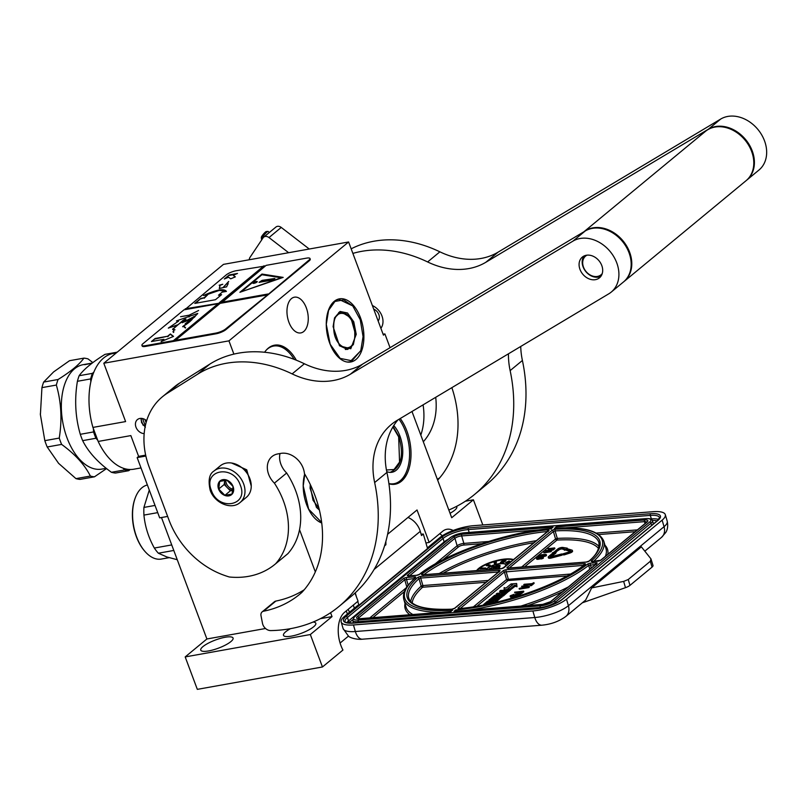 <?xml version="1.0" encoding="UTF-8"?>
<svg xmlns="http://www.w3.org/2000/svg" width="807" height="807" viewBox="0 0 807 807"><rect width="100%" height="100%" fill="white"/><g stroke="black" fill="none" stroke-linecap="round" stroke-linejoin="round"><path stroke-width="1.21" d="M355.009 593.054L358.046 601.175L344.559 612.321A25.562 14.546 79.9 0 0 340.958 645.62A25.562 14.546 79.9 0 0 342.945 650.049L322.457 666.975L310.332 634.534L332.03 616.598L330.577 612.715M141.013 467.919L133.851 469.2A58.78 33.46 -100.1 0 1 98.172 441.449L130.855 435.598L138.622 456.389L137.15 457.609L159.675 517.852L167.634 516.43M482.818 524.964L473.406 499.795L451.708 517.721L411.984 411.489M161.481 517.529L206.895 638.983L185.186 656.918L197.322 689.36L322.457 666.975M390.053 347.686L384.909 333.916L383.436 335.137L348.604 241.979L223.468 264.373L103.8 363.241L125.61 421.577L92.926 427.417L98.172 441.449M306.317 307.86A18.147 10.33 -100.1 0 1 300.809 332.918A18.147 10.33 -100.1 0 1 288.906 322.245A18.147 10.33 -100.1 0 1 294.414 297.188A18.147 10.33 -100.1 0 1 306.317 307.86M321.731 522.986A32.078 18.258 -100.1 0 1 306.66 504.728A32.078 18.258 -100.1 0 1 304.693 473.991M400.262 418.5A38.534 21.93 -100.1 0 1 406.889 431.009A38.534 21.93 -100.1 0 1 395.188 484.21A38.534 21.93 -100.1 0 1 388.934 483.797M329.7 343.136A32.078 18.258 -100.1 0 1 339.434 298.852A32.078 18.258 -100.1 0 1 360.467 317.716A32.078 18.258 -100.1 0 1 350.732 362A32.078 18.258 -100.1 0 1 329.7 343.136M264.615 352.245A38.534 21.93 -100.1 0 1 274.541 345.174A38.534 21.93 -100.1 0 1 296.3 360.184M387.582 534.305L417.027 509.974L429.163 542.415L442.65 531.278A25.562 14.546 79.9 0 1 446.806 529.291A25.562 14.546 79.9 0 1 453.13 530.471M348.604 241.979L228.936 340.857L233.889 354.112M299.528 529.664L315.325 571.911M450.044 513.292A17.25 4.338 -20.5 0 0 456.812 506.756A17.25 4.338 -20.5 0 0 456.57 506.372M465.367 501.228L473.406 499.795M425.945 542.99L429.163 542.415M383.103 334.239L384.909 333.916M346.243 610.929L347.383 613.986M340.09 643.038L348.483 636.098M185.186 656.918L310.332 634.534M290.5 628.663A17.25 4.338 -20.5 0 0 283.489 635.341A17.25 4.338 -20.5 0 0 291.377 636.138A17.25 4.338 -20.5 0 0 308.335 630.176A17.25 4.338 -20.5 0 0 315.809 623.256A17.25 4.338 -20.5 0 0 313.076 622.046M208.63 650.936A17.25 4.338 -20.5 0 0 225.597 644.975A17.25 4.338 -20.5 0 0 233.072 638.055A17.25 4.338 -20.5 0 0 225.183 637.258A17.25 4.338 -20.5 0 0 208.226 643.219A17.25 4.338 -20.5 0 0 200.751 650.139A17.25 4.338 -20.5 0 0 208.63 650.936M206.895 638.983L265.543 628.492M320.359 618.687L332.03 616.598M137.15 457.609L145.865 456.046M138.622 456.389L145.663 455.138M144.171 433.621A8.302 6.506 50.4 0 1 135.99 427.196A8.302 6.506 50.4 0 1 137.422 419.59A8.302 6.506 50.4 0 1 146.652 420.74M103.8 363.241L228.936 340.857M92.926 427.417A58.78 33.46 -100.1 0 1 113.151 353.466L116.309 352.901M442.276 535.798A25.562 14.546 79.9 0 0 439.704 533.699M141.185 418.369L141.568 422.586L145.381 427.216M550.606 556.83L550.162 556.416L555.599 552.513L555.155 551.746L552.674 552.593L553.461 552.533L548.619 556.537A3.097 0.928 -16.3 0 0 548.235 557.203A3.097 0.928 -16.3 0 0 549.718 557.556A3.097 0.928 -16.3 0 0 551.221 557.294L561.662 554.52L561.652 553.955L550.606 556.83M548.235 557.203L548.447 557.899A3.097 0.928 -16.3 0 0 549.93 558.262A3.097 0.928 -16.3 0 0 551.433 557.99L561.864 555.226L561.652 553.955M427.377 547.892L439.986 537.482A25.562 7.667 -16.3 0 1 473.608 525.68L653.034 511.688A25.562 7.667 -16.3 0 1 665.311 514.654L667.218 521.211A25.562 7.667 163.7 0 1 664.05 526.699L662.133 520.152L566.494 599.167A25.562 7.667 -16.3 0 1 532.872 610.96L353.446 624.961A25.562 7.667 -16.3 0 1 341.169 621.985L343.086 628.542A25.562 7.667 163.7 0 0 355.352 631.518L353.446 624.961M421.103 534.204L423.332 534.032L427.559 548.538L358.903 605.27L357.834 605.351L344.347 616.498A25.562 7.667 -16.3 0 0 341.169 621.985M662.133 520.152A25.562 7.667 -16.3 0 0 665.311 514.654M358.903 605.27L357.773 601.397M356.502 597.059L355.272 592.822M423.332 534.032L421.496 535.545L420.265 531.339A17.895 14.001 -129.6 0 0 407.999 517.438M353.375 605.038L354.313 608.266M349.542 612.2L348.14 609.356M582.321 602.809L625.486 587.667A7.667 2.3 163.7 0 0 629.964 585.368L652.046 567.119A7.667 2.3 163.7 0 0 653.004 565.475L650.946 558.858L641.373 546.843L591.652 587.92L585.68 600.035L565.868 616.407A12.781 10.007 -129.6 0 0 568.41 605.714L566.494 599.167M385.403 543.05L385.897 544.745L385.877 541.376M385.897 544.745L384.556 545.865M650.946 558.858L650.341 561.269L628.25 579.517L623.66 581.403L591.652 587.92M543.01 604.423A1.281 0.696 85.5 0 0 542.768 604.362A1.281 0.696 85.5 0 0 542.526 604.473A6.385 1.917 -16.3 0 0 550.929 601.518L596.847 563.579A2.552 0.767 -16.3 0 0 595.939 562.731L590.633 563.155A2.552 0.767 -16.3 0 0 587.325 564.285A102.872 30.858 -16.3 0 1 455.773 609.9L456.58 611.484M455.198 611.282L542.526 604.473M450.619 611.555L452.566 610.153A102.872 30.858 -16.3 0 1 415.524 577.691A2.552 0.767 163.7 0 0 414.556 576.884L406.688 577.499A2.552 0.767 163.7 0 0 403.318 578.68L357.4 616.619A6.385 1.917 163.7 0 0 359.68 618.737L450.78 611.625L450.669 612.372M555.68 528.282L554.459 528.363A102.872 30.858 -16.3 0 1 591.511 560.825A2.552 0.767 163.7 0 0 592.469 561.632L597.785 561.218A2.552 0.767 163.7 0 0 601.144 560.038L647.063 522.099A6.385 1.917 163.7 0 0 644.783 519.98L556.245 526.89L557.042 528.484M539.742 529.836L461.665 535.929A1.281 0.696 -94.5 0 1 461.937 534.244A6.385 1.917 -16.3 0 0 453.534 537.2L407.616 575.139A2.552 0.767 -16.3 0 0 408.524 575.986L416.402 575.371A2.552 0.767 -16.3 0 0 419.711 574.231A102.872 30.858 -16.3 0 1 551.252 528.615L551.131 529.372M551.09 528.545L553.037 527.142L461.937 534.244M493.349 602.93L501.712 595.788L497.869 595.959L495.084 597.755L492.926 597.926L495.952 595.616L503.064 594.769L508.723 590.088L500.592 590.421L499.654 591.208L499.987 592.378L501.752 592.237M501.883 596.343L503.407 595.939L508.985 590.986M496.255 596.787L495.548 595.758M494.721 597.886L495.891 596.928M495.559 602.415L501.873 596.857M489.022 602.758L488.719 601.588L490.626 601.437L488.911 602.859L493.652 601.205L491.786 602.94L493.309 602.819M487.489 603.868L488.659 602.9M509.974 590.199L515.159 586.225L516.994 586.76L516.641 583.511L511.043 583.945L513.03 584.53L508.117 588.585L509.903 589.11L514.816 585.055L516.651 585.589L516.641 583.511M509.005 590.522L510.044 590.442L509.701 589.271L507.724 588.696L512.627 584.641L510.841 584.117L505.949 588.152L504.133 587.627L504.153 589.705L509.701 589.271M530.239 584.994L530.451 585.7L531.359 585.63L534.113 583.35L533.911 582.644L531.833 583.673L524.207 584.268L531.399 584.036L530.239 584.994L531.147 584.924L533.911 582.644M523.763 584.631L523.975 585.337L530.441 584.823M519.123 588.464L519.325 589.171L529.029 587.546L529.412 586.366L522.028 586.074L523.481 586.497L522.028 587.698L519.123 588.464L529.412 586.366M521.594 586.427L522.674 587.163M517.489 592.681L514.836 592.883L514.624 592.187L518.447 591.884L516.954 593.246L517.337 594.083M520.374 593.972L523.814 591.854L523.602 591.158L514.624 592.187M518.79 596.01L520.545 594.557L520.344 593.851L515.612 594.224L514.816 595.425L513.07 596.05L511.184 595.707L513.978 594.345L510.276 595.778L510.276 596.323L512.274 596.434L515.179 595.667L516.157 594.446L519.072 594.224L516.964 595.959L517.872 595.889L520.344 593.851M516.47 595.142L518.114 595.021M510.095 596.06L510.478 597.029L513.534 596.948L515.935 596.06L516.339 594.709M511.688 596.161L513.746 595.415L513.978 594.345M562.176 554.096L562.378 554.802L564.164 554.903L569.106 553.299A3.632 1.089 -16.3 0 0 572.577 551.161L572.365 550.465A3.632 1.089 -16.3 0 0 571.911 550.112L567.634 548.841L566.1 549.537L570.378 550.808A1.785 0.535 163.7 0 1 570.599 550.979A1.785 0.535 163.7 0 1 568.895 552.028L562.176 554.096L568.905 552.603A3.632 1.089 -16.3 0 0 572.365 550.465M566.1 549.537L566.302 550.233L570.297 551.423M555.438 552.24L559.654 549.436L561.753 548.891L564.204 549.617M567.402 548.952L567.26 548.155L563.084 547.489A3.097 0.928 -16.3 0 0 560.502 547.691A3.097 0.928 -16.3 0 0 557.919 548.861L554.601 551.595L556.144 551.474L559.453 548.74L561.551 548.185L564.95 549.194L564.184 549.537L566.605 549.113L567.26 548.155M564.184 549.537L564.386 550.243L566.211 549.92M550.727 556.82L555.801 553.219L555.599 552.513M549.708 549.456L550.495 550.394L552.563 550.112L554.873 548.609L554.671 547.903L547.943 548.669L550.808 548.447L549.708 549.456L551.191 549.668L554.671 547.903M547.943 548.669L548.145 549.375L549.849 549.244M543.706 552.17L543.908 552.876L551.181 551.665L551.403 550.606L545.855 550.404L546.954 550.717L545.875 551.605L543.706 552.17L551.403 550.606M545.532 550.667L546.147 551.383M544.2 555.307L545.018 555.277L543.787 555.781L543.989 556.487L546.46 555.569L545.855 554.379L541.628 554.702L539.439 555.801L540.751 556.82L543.847 555.983M541.144 557.829L541.961 557.798L540.73 558.303L540.932 559.009L543.393 558.091L542.798 556.901L538.572 557.234L536.383 558.323L537.694 559.342L540.791 558.515M513.484 559.614A20.447 6.133 -16.3 0 0 505.586 558.969A20.447 6.133 -16.3 0 0 476.655 570.579M489.052 600.822L488.85 600.126L495.841 599.581L494.903 600.368L487.509 601.235L483.554 604.594L485.915 604.534M496.436 594.991L496.174 594.083L499.876 593.791L498.635 594.82L494.54 595.425L490.585 598.794L494.953 598.572L499.281 596.544L496.789 598.804L489.788 599.349L488.85 600.126M505.293 591.783L505 590.785L506.534 590.714L504.113 592.752L497.112 593.306L496.174 594.083M502.922 592.852L505 590.785M501.278 592.974L502.842 592.57M499.654 591.208L503.356 590.916L501.197 592.701M492.552 602.304L492.27 601.306M490.777 603.505L490.555 602.728M489.163 603.737L488.911 602.859M490.061 603.666L485.653 603.959L488.316 601.729M510.246 590.28L509.903 589.11M515.159 586.225L514.816 585.055M516.994 586.76L516.651 585.589M531.359 585.63L531.147 584.924M529.029 587.546L528.827 586.84M518.316 594.013L523.602 591.158M517.398 594.083L517.721 593.569M522.068 593.296L521.867 592.59M521.524 593.609L521.322 592.913M520.686 593.891L520.485 593.195M517.126 596.524L516.964 595.959M516.369 595.697L516.167 594.991M515.935 596.06L515.723 595.354M515.391 596.373L515.179 595.667M514.483 596.716L514.271 596.01M513.534 596.948L513.333 596.242M512.485 597.14L512.274 596.434M511.749 597.2L511.547 596.494M510.992 597.15L510.781 596.444M510.478 597.029L510.276 596.323M513.746 595.415L513.545 594.709M512.879 595.586L512.667 594.89M512.294 595.798L512.092 595.092M511.82 596.05L511.618 595.344M564.164 554.903L563.952 554.197M564.154 554.621L563.952 553.915M556.346 552.17L556.144 551.474M561.864 555.226L561.662 554.52M555.014 553.279L554.802 552.573M550.848 550.404L550.646 549.708M551.393 550.364L551.191 549.668M550.495 550.394L550.283 549.698M550.112 550.303L549.9 549.607M553.592 549.678L553.39 548.972M553.188 549.91L552.977 549.204M552.563 550.112L552.361 549.416M551.857 550.293L551.655 549.587M551.181 551.665L550.969 550.969M541.426 556.759L541.225 556.063L543.837 554.611L545.532 554.641L545.007 555.287M542.213 556.618L542.011 555.922M540.751 556.82L540.539 556.114L541.225 556.063M540.176 556.78L539.964 556.073L540.539 556.114M539.792 556.689L539.964 556.073M546.46 555.569L546.379 554.651M546.238 555.741L546.248 554.863M545.835 555.973L546.036 555.045M545.159 556.235L545.633 555.277M544.453 556.406L544.251 555.7L544.957 555.529M545.078 555.246L544.876 554.57M544.322 555.297L544.11 554.591M544.261 555.509L544.069 554.833M544.079 555.549L543.938 555.045M543.464 556.205L543.262 555.498M542.788 556.457L542.586 555.751M538.34 556.608L539.026 556.558L538.34 556.608M539.187 557.123L539.026 556.558M538.37 559.291L538.168 558.585L540.781 557.143L542.475 557.163L541.951 557.808M539.157 559.15L538.955 558.444M537.694 559.342L537.482 558.636L538.168 558.585M537.119 559.312L536.907 558.605L537.482 558.636M536.736 559.221L536.907 558.605M543.393 558.091L543.323 557.183M543.182 558.273L543.192 557.395M542.778 558.505L542.98 557.566M542.102 558.757L542.576 557.798M541.396 558.928L541.194 558.232L541.901 558.051M540.609 557.798L541.194 558.232M542.022 557.778L541.82 557.102M541.265 557.819L541.053 557.112M541.204 558.041L541.003 557.365M541.023 558.081L540.872 557.576M540.408 558.726L540.206 558.03M539.732 558.979L539.53 558.283M513.131 559.907A20.447 6.133 -16.3 0 0 505.727 559.433A20.447 6.133 -16.3 0 0 477.149 570.539M500.279 594.688L503.054 593.589L500.279 594.688M522.835 587.577L524.136 586.497L528.393 586.659L522.835 587.577M519.537 591.803L522.26 591.592L520.485 592.923L518.336 593.195L519.537 591.803L519.738 592.499L521.302 592.378M551.625 548.387L553.673 548.225L550.576 549.355L551.625 548.387L551.827 549.093L552.714 549.022M546.48 551.514L547.439 550.717L550.636 550.828L546.48 551.514M541.356 555.852L540.176 555.7L540.872 555.125L543.333 554.934L541.356 555.852M538.299 558.373L537.119 558.222L537.815 557.647L540.276 557.455L538.299 558.373M501.803 568.542A10.219 3.067 -16.3 0 0 505.727 564.678A10.219 3.067 -16.3 0 0 500.814 563.488A10.219 3.067 -16.3 0 0 486.096 569.843M479.832 568.925L485.875 568.491L480.922 567.987L479.832 568.925L481.315 568.088L485.733 568.017M488.729 564.86L486.228 564.91L486.339 565.687L487.61 565.858M487.539 565.868L490.293 565.788L490.182 565.011L488.709 564.799M495.004 563.377L496.103 562.388L495.73 563.175L494.298 563.357L496.123 563.145L496.305 561.823L494.156 562.207L495.417 562.792M494.076 562.61L494.469 563.306M494.298 563.357L494.721 564.043L495.952 563.831L496.396 562.096M500.37 562.519L500.854 562.943L503.215 559.997L500.37 562.519L503.215 559.997M501.914 562.328L502.297 562.832L504.224 562.035L505.989 560.623L505.626 559.806L501.934 562.015L503.82 561.733L505.868 559.846M509.096 561.107L505.616 562.661L506.231 563.054M509.913 561.379L506.181 562.883L506.473 563.427L511.154 561.541M501.783 594.557L501.52 593.659M524.147 587.365L524.136 586.497M524.338 587.203L524.964 587.224M518.881 593.206L519.738 592.499M547.62 551.332L547.439 550.717M540.751 555.872L540.579 555.266M540.972 555.882L540.872 555.125M541.083 555.831L541.305 554.974M541.517 555.67L541.83 554.853M542.032 555.549L542.284 554.772M542.889 555.387L542.697 554.742M537.694 558.404L537.523 557.798M537.916 558.404L537.815 557.647M538.027 558.353L538.249 557.496M538.461 558.202L538.763 557.375M538.975 558.081L539.227 557.304M539.833 557.909L539.641 557.264M505.757 564.799A10.219 3.067 -16.3 0 0 500.885 563.72A10.219 3.067 -16.3 0 0 486.258 569.833M502.953 568.158L502.015 568.491M490.293 565.788L490.222 565.142M490.091 565.939L490.162 565.324M489.768 566.09L489.95 565.465M489.425 566.191L489.627 565.616M488.941 566.272L489.284 565.727M505.616 562.661L509.056 560.976M506.181 562.883L509.883 561.258M508.682 563.579L507.109 564.012L508.46 563.77M507.996 564.154L507.109 564.133M507.149 564.295L506.776 565.122M499.503 568.804L499.594 566.736L498.262 567.351L493.349 566.121L491.786 566.847L496.698 568.078L495.377 568.703L499.775 568.289L499.594 566.736M491.786 566.847L496.093 568.36M495.801 565.798L498.232 566.847L500.058 566.292L499.926 565.324L495.942 565.435L497.677 566.373L500.058 565.465M490.061 568.915L491.867 567.835L489.133 568.804L491.342 569.439M491.614 569.248L491.796 568.622L489.627 568.683L491.867 567.835M493.259 569.288L493.884 569.076L493.541 568.299L492.209 569.177L491.231 569.076L491.796 568.622M489.133 568.804L489.809 569.55M489.052 565.586L487.932 565.455L489.456 564.95L489.052 565.586M487.277 564.668L488.255 564.759L487.599 565.213L486.621 564.971L487.7 564.618M495.942 562.176L494.388 562.479L495.367 561.743L495.942 562.176M503.951 560.603L505.454 560.229L503.83 561.581L502.327 561.954L504.607 560.26M493.884 569.076L493.753 568.4M492.502 569.349L493.047 569.086M488.326 565.657L488.376 565.102M488.517 565.576L488.659 565.021M488.8 565.485L489.022 564.95M487.025 565.263L486.994 564.749M494.61 562.671L494.55 562.096M494.681 562.57L494.731 561.965M494.862 562.429L494.913 561.874M495.054 562.338L495.367 561.743M504.748 560.734L504.92 560.149M502.751 562.055L502.943 561.309M503.084 561.773L503.457 560.926M499.432 565.404L498.444 566.161L496.285 565.626L498.111 565.071L499.523 565.727M496.567 565.909L496.638 565.303M496.779 565.778L497.062 565.162M497.193 565.626L497.405 565.102M497.546 565.566L498.111 565.071M240.083 502.519L246.337 497.354A20.447 16.009 -129.6 0 0 249.857 478.632A20.447 16.009 -129.6 0 0 220.291 465.831L214.037 470.995C209.285 473.88 208.004 480.296 210.183 490.242C214.46 503.003 231.286 510.377 240.083 502.519A20.447 16.009 -129.6 0 0 243.603 483.797A20.447 16.009 -129.6 0 0 214.037 470.995M240.315 485.178C233.384 464.096 202.638 469.603 211.353 490.363C218.283 511.446 249.03 505.949 240.315 485.178M233.072 486.48A8.948 7.001 -129.6 0 0 222.803 479.661A8.948 7.001 -129.6 0 0 218.596 489.072A8.948 7.001 -129.6 0 0 228.865 495.881A8.948 7.001 -129.6 0 0 233.072 486.48M233.041 486.46L226.858 480.145L219.696 481.426L218.707 489.022L224.891 495.327L232.053 494.045L233.041 486.46M218.707 489.022L224.185 484.493L230.368 490.807L233.041 490.333M233.052 490.252A7.667 6.002 -129.6 0 1 227.271 487.65A7.667 6.002 -129.6 0 1 225.143 484.321A7.667 6.002 -129.6 0 1 224.679 480.7A7.667 6.002 -129.6 0 1 224.77 480.175L224.185 484.493M224.891 495.327L230.368 490.807M233.183 489.203A7.667 6.002 -129.6 0 1 226.333 483.343A7.667 6.002 50.4 0 1 225.829 480.104M235.22 463.924L246.377 470.108L250.866 482.152M231.559 463.006L246.74 469.805L251.249 486.086M393.766 425.551A26.197 14.909 79.9 0 1 402.693 449.307A26.197 14.909 79.9 0 1 396.247 470.219A26.197 14.909 -100.1 0 1 391.98 472.256A26.197 14.909 -100.1 0 1 386.755 471.631M399.041 419.237A37.828 21.537 79.9 0 1 406.849 470.703A37.828 21.537 79.9 0 1 400.191 480.76A37.828 21.537 -100.1 0 1 388.893 483.564M406.849 470.703L406.698 471.106A38.343 21.829 79.9 0 1 399.949 481.295A38.343 21.829 -100.1 0 1 393.705 484.281A38.343 21.829 -100.1 0 1 392.827 484.402M386.442 470.007L394.068 469.492L399.566 462.078L398.658 436.869L392.878 427.004M316.374 507.29L319.33 509.832M310.292 484.523L310.07 488.245L316.495 507.432L319.38 510.024M304.794 474.163L303.24 485.965L308.667 509.197L321.66 522.442M310.856 485.723L310.705 488.659L313.035 500.269L318.957 508.329M135.173 498.09A36.93 21.022 79.9 0 0 135.062 498.393A36.93 21.022 79.9 0 0 144.443 550.848A36.93 21.022 79.9 0 0 144.655 551.09M169.107 557.667L161.35 559.049A37.697 21.466 -100.1 0 1 154.803 558.515A37.697 21.466 79.9 0 1 144.867 551.332A37.697 21.466 79.9 0 1 135.294 497.788A37.697 21.466 79.9 0 1 147.388 484.977M173.798 550.455L158.364 553.219L166.888 556.971L177.258 559.715M157.728 512.627L143.939 515.098C145.028 526.507 148.498 537.482 154.329 548.044A42.176 24.008 79.9 0 0 158.364 553.219M171.73 544.927L154.329 548.044M155.035 505.434L143.918 507.421A42.176 24.008 79.9 0 0 143.939 515.098M143.918 507.421L149.285 490.061M339.414 345.699L347.635 349.441L353.345 344.619L355.514 334.32L350.904 317.827L340.877 311.704L334.471 318.069M356.23 334.34L353.779 321.852L347.514 312.985L340.06 311.441L334.532 317.887L333.109 326.653L339.535 345.84L350.783 348.755L356.23 334.34M326.28 324.384L330.174 344.256L340.14 358.369L352.003 360.81L360.8 350.561L363.059 336.61L360.275 319.754L352.841 306.085L343.782 299.891L334.945 301.445L328.57 310.362L326.28 324.384M347.081 362.01L349.855 361.899L360.699 350.813M352.649 305.873L338.658 299.256L336.025 300.093M354.767 334.068C355.362 311.895 333.039 304.471 333.745 327.077C333.16 349.249 355.473 356.674 354.767 334.068M266.451 349.915A37.828 21.537 -100.1 0 1 267.47 348.997A37.828 21.537 79.9 0 1 290.167 353.799L289.884 353.476A38.343 21.829 79.9 0 0 273.129 345.628A38.343 21.829 79.9 0 0 272.262 345.81M294.152 359.347A37.828 21.537 79.9 0 0 290.167 353.799M146.107 422.586A43.83 24.956 -100.1 0 1 144.957 419.499M61.614 444.405L47.199 446.987A60.061 34.197 -100.1 0 1 45.959 443.86A60.061 34.197 -100.1 0 1 44.829 440.652L59.244 438.08A60.061 34.197 -100.1 0 0 60.374 441.278A60.061 34.197 79.9 0 0 61.614 444.405C75.142 454.25 84.725 464.792 90.374 476.049A60.061 34.197 79.9 0 0 94.449 476.816L106.574 468.574M59.244 438.08C62.22 419.701 61.261 402.027 56.349 385.06L41.934 387.632L40.4 414.677L44.829 440.652M95.922 438.262L82.657 440.642A60.061 34.197 79.9 0 1 81.426 437.515A60.061 34.197 -100.1 0 1 80.286 434.307L93.551 431.937A60.061 34.197 79.9 0 0 94.691 435.144A60.061 34.197 79.9 0 0 95.922 438.262L97.718 440.249M83.928 358.126L69.513 360.709L53.595 371.926L43.649 382.074L58.064 379.502C70.633 371.674 79.257 364.552 83.928 358.126A60.061 34.197 -100.1 0 1 88.013 358.893L92.845 362.605M93.804 372.178L92.381 373.359L79.116 375.729C83.757 369.324 92.381 362.202 104.981 354.364L117.186 352.175M82.657 440.642C88.266 451.9 97.849 462.451 111.416 472.287A60.061 34.197 79.9 0 0 115.502 473.053L128.767 470.683L130.199 469.503M111.416 472.287L124.681 469.916A60.061 34.197 79.9 0 0 128.767 470.683M123.088 468.161L124.681 469.916M93.551 431.937L93.37 428.618M90.818 381.852L90.656 378.917A60.061 34.197 -100.1 0 1 92.381 373.359M80.286 434.307C75.344 417.35 74.385 399.677 77.401 381.297L90.656 378.917M77.401 381.297A60.061 34.197 -100.1 0 1 79.116 375.729M142.536 418.54L145.321 425.834M141.043 419.741L143.101 425.218M90.384 363.412A53.03 30.192 79.9 0 0 89.416 363.553A53.03 30.192 79.9 0 0 87.267 364.088L88.387 364.018A53.03 30.192 79.9 0 1 91.342 363.211L92.26 363.049M89.305 363.574A53.03 30.192 79.9 0 0 89.194 363.594A53.03 30.192 79.9 0 0 86.954 364.159L86.985 364.3M86.954 364.159L84.735 364.703M84.685 364.421L85.885 364.502M88.235 363.796A53.03 30.192 79.9 0 0 87.277 363.937A53.03 30.192 79.9 0 0 85.835 364.26M106.231 468.302L101.813 469.089A53.03 30.192 79.9 0 1 67.031 437.908A53.03 30.192 -100.1 0 1 83.141 364.683L87.277 363.937M47.199 446.987L58.588 463.339A53.676 30.555 -100.1 0 1 58.447 463.178M58.729 463.5A53.676 30.555 79.9 0 1 58.588 463.339L75.959 478.632L90.374 476.049M75.959 478.632A60.061 34.197 79.9 0 0 80.034 479.398L94.449 476.816M40.4 414.677A53.676 30.555 -100.1 0 1 40.35 413.739M41.934 387.632A60.061 34.197 -100.1 0 1 43.649 382.074M56.349 385.06A60.061 34.197 -100.1 0 1 58.064 379.502M587.002 255.163A12.145 9.502 -129.6 0 0 583.511 267.198A12.145 9.502 -129.6 0 0 597.452 276.438A12.145 9.502 -129.6 0 0 602.224 273.593M584.076 255.97A13.416 10.501 -129.6 0 0 583.088 266.875A13.416 10.501 -129.6 0 0 598.501 277.094A13.416 10.501 -129.6 0 0 600.882 276.317M583.945 231.75L705.409 131.4A31.947 25.007 -129.6 0 1 714.931 127.062A31.947 25.007 50.4 0 1 748.825 145.522A31.947 25.007 50.4 0 1 746.112 180.657L624.114 281.451A31.947 25.007 50.4 0 1 623.801 281.704M584.036 231.7A31.947 25.007 -129.6 0 1 592.933 227.856A31.947 25.007 50.4 0 1 626.827 246.317A31.947 25.007 50.4 0 1 624.114 281.451M448.813 510.004A163.579 128.041 -129.6 0 0 474.395 494.59A163.579 128.041 -129.6 0 0 510.135 370.605A76.675 60.021 50.4 0 1 508.46 353.809M474.395 494.59L486.651 484.462A163.579 128.041 -129.6 0 0 522.401 360.477A76.675 60.021 -129.6 0 1 520.737 346.465M485.814 262.295L708.455 129.17A31.947 25.007 50.4 0 1 747.928 142.627A31.947 25.007 50.4 0 1 746.717 180.153L758.984 170.015A31.947 25.007 -129.6 0 0 760.194 132.499A31.947 25.007 -129.6 0 0 720.722 119.043L498.08 252.167L485.814 262.295A76.675 60.021 50.4 0 1 427.619 261.952A122.684 96.033 -129.6 0 0 352.881 253.408M498.08 252.167A76.675 60.021 -129.6 0 1 439.876 251.824A122.684 96.033 -129.6 0 0 351.166 248.828M439.714 477.835A127.788 100.038 50.4 0 1 437.333 479.287M435.709 397.306A73.861 57.822 50.4 0 1 423.362 441.711A88.941 69.624 50.4 0 1 423.302 441.762L423.362 441.711M309.252 249.02L281.25 227.433A5.114 4.005 -129.6 0 0 275.944 227.029L263.677 237.167A5.114 4.005 -129.6 0 0 263.062 237.853L249.918 257.494A5.114 4.005 -129.6 0 0 249.313 259.743M451.87 387.642A112.718 88.235 50.4 0 1 437.656 480.155M423.09 404.852A73.861 57.822 50.4 0 1 420.81 435.094M288.644 252.712L268.993 237.561A5.114 4.005 -129.6 0 0 263.677 237.167M372.36 305.52A15.283 11.964 50.4 0 1 380.884 328.308M373.722 309.152A7.667 6.002 50.4 0 1 378.13 320.954M274.4 483.141A19.429 15.202 -129.6 0 1 271.989 456.57A19.429 15.202 -129.6 0 1 277.779 453.938L280.886 453.383A19.429 15.202 -129.6 0 1 304.431 473.548A112.718 88.235 50.4 0 1 301.828 592.459A127.788 100.038 50.4 0 1 299.76 594.234A127.788 100.038 50.4 0 1 263.586 611.212A5.114 4.005 -129.6 0 0 262.144 611.888A5.114 4.005 -129.6 0 0 261.004 615.67L262.487 623.317A7.667 6.002 -129.6 0 0 270.769 630.59A163.579 128.041 -129.6 0 0 290.167 628.724A163.579 128.041 -129.6 0 0 338.91 606.531A163.579 128.041 -129.6 0 0 374.65 482.546A76.675 60.021 50.4 0 1 391.405 424.432A76.675 60.021 50.4 0 1 397.246 420.306L608.801 293.809A31.947 25.007 50.4 0 0 611.232 292.094A31.947 25.007 50.4 0 0 612.442 254.568A31.947 25.007 50.4 0 0 572.97 241.111L350.329 374.246A76.675 60.021 50.4 0 1 292.134 373.893A122.684 96.033 -129.6 0 0 197.584 374.216L167.321 393.241A76.675 60.021 -129.6 0 0 162.378 396.812A76.675 60.021 -129.6 0 0 149.164 467.021L168.976 520.021A76.675 60.021 -129.6 0 0 222.51 574.675A109.903 86.026 -129.6 0 0 229.299 576.985A88.941 69.624 50.4 0 0 275.016 564.285A88.941 69.624 50.4 0 0 275.611 563.78A73.861 57.822 50.4 0 0 274.4 483.141L286.656 473.013A73.861 57.822 50.4 0 1 287.877 553.652A88.941 69.624 50.4 0 1 287.282 554.157L275.016 564.285M338.91 606.531L351.166 596.403A163.579 128.041 -129.6 0 0 386.916 472.418A76.675 60.021 -129.6 0 1 397.982 419.862M611.232 292.094L623.498 281.956A31.947 25.007 -129.6 0 0 624.709 244.44A31.947 25.007 -129.6 0 0 585.226 230.984L362.595 364.108L350.329 374.246M304.219 589.776A127.788 100.038 50.4 0 1 275.843 601.084A5.114 4.005 50.4 0 0 274.4 601.76L262.144 611.888M279.989 453.544A19.429 15.202 -129.6 0 0 286.656 473.013M162.378 396.812L174.635 386.674A76.675 60.021 50.4 0 1 179.578 383.103L209.85 364.088L197.584 374.216M362.595 364.108A76.675 60.021 -129.6 0 1 304.39 363.765A122.684 96.033 -129.6 0 0 209.85 364.088M287.877 553.652L275.611 563.78M586.326 255.264A13.457 10.531 -129.6 0 0 582.311 257.09A13.457 10.531 -129.6 0 0 581.171 271.888A13.457 10.531 -129.6 0 0 595.445 279.666A13.457 10.531 -129.6 0 0 599.46 277.84A13.457 10.531 -129.6 0 0 600.6 263.042A13.457 10.531 -129.6 0 0 586.326 255.264M267.944 231.387L266.189 231.559A3.833 0.545 130 0 0 265.503 231.972A3.833 0.545 -50 0 0 262.769 234.918A3.833 0.545 -50 0 0 261.307 237.359L261.438 239.124A5.114 0.726 -50 0 1 263.395 235.866A5.114 0.726 -50 0 1 267.036 231.942A5.114 0.726 130 0 1 267.944 231.387A5.114 0.726 130 0 1 268.065 231.407L269.346 232.487M266.663 231.538L265.836 231.972C262.073 235.886 260.863 237.702 262.194 237.409M141.911 345.335A7.667 1.927 -20.5 0 0 145.411 345.689L173.334 340.695L218.092 303.725L183.966 309.827L142.889 343.762A7.667 1.927 -20.5 0 0 141.911 345.335L142.173 346.032A7.667 1.927 -20.5 0 0 145.674 346.385L216.004 333.805A7.667 1.927 -20.5 0 0 225.879 329.66L309.263 260.772A7.667 1.927 -20.5 0 0 310.241 259.198L309.979 258.502A7.667 1.927 -20.5 0 0 306.468 258.149L266.139 265.362L221.562 302.796L268.095 294.474L309 260.076A7.667 1.927 -20.5 0 0 309.979 258.502M265.372 265.987L236.148 270.728A7.667 1.927 -20.5 0 0 226.263 274.874L184.894 309.656M173.334 340.695L215.741 333.109A7.667 1.927 -20.5 0 0 225.627 328.963L268.095 294.474M237.51 273.462L229.228 274.945L224.326 279L228.583 277.215L230.691 278.818L235.351 276.862L233.243 275.258L237.51 273.462M215.459 299.71L221.592 294.646L218.495 295.201L222.167 292.164L226.414 291.408C224.094 288.27 216.437 289.632 203.455 295.513L207.692 294.757L204.01 297.793L200.913 298.348L194.78 303.412L215.459 299.71M228.674 281.472L223.004 287.585L226.565 286.868L219.423 288.442L220.119 285.315L222.772 284.266L219.171 285.224L219.978 285.355L219.282 288.513L226.717 286.808L223.156 287.524L228.663 281.744M226.596 286.778L228.199 283.61L226.596 286.778M185.186 308.809L219.494 303.17L185.358 309.273M264.071 265.735L219.312 302.706M283.176 277.396L261.972 274.047L239.901 292.275L283.176 277.396M267.924 294.01L221.38 302.332M264.242 266.189L219.494 303.17M218.092 303.725L173.515 341.159M266.703 295.029L220.16 303.351L175.401 340.322M161.138 341.603L173.545 336.388L170.378 333.967L167.604 336.257L155.136 338.486L151.444 341.543L163.912 339.313L161.138 341.603M185.428 328.035L183.36 326.29L182.634 326.754L183.31 326.179M182.301 322.568L188.979 320.177L193.962 316.475C192.591 317.322 192.681 317.595 194.225 317.282L185.237 323.748L190.896 320.167L183.572 325.978M193.993 316.566L193.962 316.475C192.591 317.322 192.681 317.595 194.225 317.282L194.275 317.413M168.885 327.884L177.076 325.271L172.607 329.417L173.636 329.932L173.737 332.181L173.818 329.942L174.998 329.791L172.839 329.327L182.836 320.53L185.529 319.965M173.737 332.181L173.202 331.707M172.9 331.707L173.495 332.292M183.532 326.159C187.567 323.647 190.371 321.388 191.945 319.411L197.745 313.56M176.572 321.015L178.438 321.378M189.211 316.909L189.231 315.204L198.623 310.473L189.12 315.184L180.576 316.707L188.989 315.285L188.969 316.98M229.228 274.945L225.819 278.375M235.452 274.33L229.41 275.409M233.243 275.258L235.069 276.983M200.913 298.348L195.718 303.25M204.01 297.793L201.084 298.812M207.692 294.757L204.181 298.257M226.263 291.428L219.343 290.379L205.381 295.17M218.495 295.201L220.825 295.281M219.373 288.059L219.333 288.624M261.972 274.047L241.152 291.841M282.309 277.689L262.144 274.511M163.912 339.313L162.631 340.978M155.136 338.486L152.382 341.371M167.604 336.257L155.307 338.95M170.378 333.967L167.775 336.721M173.263 336.509L170.549 334.431M191.612 319.834L190.896 320.167M192.016 319.592L189.544 321.943M172.869 328.822L172.658 329.528M194.376 317.302L194.326 317.171C192.913 317.494 192.893 317.232 194.265 316.364C195.355 316.142 195.365 316.405 194.326 317.171C192.913 317.494 192.893 317.232 194.265 316.364C195.355 316.142 195.365 316.405 194.326 317.171M182.997 320.399C185.156 318.936 186.024 318.765 185.61 319.885L183.058 320.54M173.707 330.113L173.555 332.474M185.953 319.128L177.076 325.271L185.933 318.997L182.311 322.709L195.355 315.94L197.715 313.419L176.471 320.914L178.488 321.206L168.3 328.116L176.985 325.019M185.58 327.682L183.431 325.907L185.338 327.783M188.989 315.285L189.151 316.929M241.989 291.216L261.942 274.733L281.108 277.759L242.11 291.519M256.192 281.502A2.3 0.575 -20.5 0 0 253.933 282.299A2.3 0.575 -20.5 0 0 252.934 283.227A2.3 0.575 -20.5 0 0 253.983 283.328A2.3 0.575 -20.5 0 0 256.253 282.531A2.3 0.575 -20.5 0 0 257.241 281.613A2.3 0.575 -20.5 0 0 256.192 281.502M274.915 278.476L262.083 280.372L259.047 282.339L272.05 280.18L274.915 278.476M257.12 281.925A2.3 0.575 -20.5 0 0 256.364 281.966A2.3 0.575 -20.5 0 0 253.227 283.378M274.763 278.597L262.265 280.836L259.541 282.41M551.433 557.99L551.221 557.294M441.691 537.341A20.447 6.133 163.7 0 1 468.585 527.909L650.583 513.706A20.447 6.133 163.7 0 1 657.866 520.485L562.227 599.5A20.447 6.133 163.7 0 1 535.334 608.932L353.335 623.135A20.447 6.133 163.7 0 1 346.052 616.366L441.691 537.341A1.281 0.999 50.4 0 1 443.104 538.43A19.166 5.75 163.7 0 1 468.322 529.584L650.311 515.391A19.166 5.75 163.7 0 1 659.521 517.62L657.392 520.666A1.281 0.999 -129.6 0 1 657.866 520.485M468.585 527.909A1.281 0.696 85.5 0 0 468.322 529.584L469.139 532.408M650.583 513.706A1.281 0.696 85.5 0 0 650.311 515.391L651.34 518.901A19.166 5.75 163.7 0 1 658.643 519.466M562.227 599.5A1.281 0.999 -129.6 0 0 561.753 599.682L657.392 520.666M535.334 608.932A1.281 0.696 -94.5 0 1 535.576 608.831C546.319 607.54 555.045 604.493 561.753 599.682M535.576 608.831L353.577 623.034C346.445 622.802 343.621 622.318 345.083 621.572A19.166 5.75 163.7 0 1 347.464 617.446L443.104 538.43L444.122 541.941A19.166 5.75 163.7 0 1 448.299 539.237M346.052 616.366A1.281 0.999 50.4 0 1 347.464 617.446L348.493 620.966L444.122 541.941A1.281 0.999 50.4 0 0 444.395 542.465M667.218 521.211C668.751 528.454 665.926 532.136 665.775 532.459L661.508 537.381A12.781 10.007 -129.6 0 0 664.05 526.699L568.41 605.714A25.562 7.667 163.7 0 1 534.789 617.516L532.872 610.96M362.484 639.194L541.911 625.193A12.781 6.97 -94.5 0 1 534.789 617.516L355.352 631.518A12.781 6.97 -94.5 0 0 362.484 639.194C357.077 639.82 349.925 637.913 348.422 636.057L343.086 628.542M420.265 531.339L374.065 569.5M650.583 518.951L651.34 518.901A1.281 0.696 85.5 0 1 651.42 519.375M346.808 622.661A19.166 5.75 163.7 0 1 348.493 620.966A1.281 0.999 50.4 0 0 349.895 622.046L352.629 619.796M623.66 581.403L625.486 587.667M650.341 561.269L652.046 567.119M628.25 579.517L629.964 585.368M652.359 520.495A17.895 5.367 163.7 0 1 657.14 520.868M348.836 623.034A17.895 5.367 163.7 0 1 349.895 622.046M654.164 523.329A12.781 3.833 -16.3 0 0 653.055 522.845M353.345 622.5A12.781 3.833 -16.3 0 0 352.891 623.075M653.055 524.247A11.5 3.45 -16.3 0 0 653.186 523.279L652.429 520.697A11.5 3.45 163.7 0 1 650.997 523.168L651.653 525.407M464.459 532.862A1.281 0.696 85.5 0 0 464.196 532.791A1.281 0.696 85.5 0 0 463.954 532.892L645.953 518.699A10.219 3.067 163.7 0 1 649.595 522.079A1.281 0.999 -129.6 0 1 650.997 523.168L555.367 602.183A11.5 3.45 163.7 0 1 540.236 607.5L358.237 621.693A11.5 3.45 163.7 0 1 352.72 620.361L353.476 622.954A11.5 3.45 -16.3 0 0 353.506 623.034M649.595 522.079L553.955 601.104A1.281 0.999 -129.6 0 1 555.367 602.183L555.7 603.343M553.955 601.104A10.219 3.067 163.7 0 1 540.508 605.825A1.281 0.696 -94.5 0 0 540.236 607.5L540.438 608.185M540.508 605.825L358.51 620.018A1.281 0.696 -94.5 0 0 358.237 621.693L358.52 622.641M646.457 518.669A1.281 0.696 85.5 0 0 646.195 518.598A1.281 0.696 85.5 0 0 645.953 518.699M358.51 620.018A10.219 3.067 163.7 0 1 354.868 616.629L450.508 537.613A10.219 3.067 163.7 0 1 463.954 532.892M450.508 537.613A1.281 0.999 50.4 0 0 450.034 537.805L354.404 616.82A1.281 0.999 50.4 0 1 354.868 616.629M455.773 609.9L453.988 611.373M450.78 611.625L452.566 610.153M556.245 526.89L554.459 528.363M551.252 528.615L553.037 527.142M458.265 607.842L502.973 570.902A2.552 0.767 163.7 0 1 506.332 569.722L584.218 563.649A2.552 0.767 163.7 0 1 585.065 564.547A100.32 30.091 163.7 0 1 459.274 608.68A2.552 0.767 163.7 0 1 458.265 607.842A1.281 0.999 50.4 0 1 459.516 608.579M586.053 562.126L508.168 568.209A2.552 0.767 163.7 0 1 507.26 567.361L551.968 530.421A2.552 0.767 163.7 0 1 555.428 529.241A100.32 30.091 163.7 0 1 589.473 560.905A2.552 0.767 163.7 0 1 586.053 562.126A1.281 0.696 -94.5 0 1 586.296 562.025A1.281 0.696 -94.5 0 1 586.518 562.076M548.76 530.673L504.062 567.614A2.552 0.767 163.7 0 1 500.693 568.794L422.818 574.866A2.552 0.767 163.7 0 1 421.96 573.969A100.32 30.091 163.7 0 1 547.751 529.836A2.552 0.767 163.7 0 1 548.76 530.673A1.281 0.999 -129.6 0 0 548.286 530.865L503.588 567.795A1.281 0.999 -129.6 0 0 503.397 568.027M420.972 576.39L498.857 570.307A2.552 0.767 163.7 0 1 499.765 571.154L455.057 608.095A2.552 0.767 163.7 0 1 451.607 609.275A100.32 30.091 163.7 0 1 417.562 577.61A2.552 0.767 163.7 0 1 420.972 576.39A1.281 0.696 85.5 0 0 420.699 578.064L498.504 571.992M595.586 564.416L588.707 565.394A1.281 0.968 -127.8 0 0 587.325 564.285M589.806 569.197L588.707 565.394A104.153 31.241 163.7 0 1 467.303 610.253M591.279 567.987L590.361 564.829A1.281 0.696 -94.5 0 1 590.633 563.155M595.657 564.365A1.281 0.696 -94.5 0 1 595.939 562.731M596.282 564.557L596.383 563.77A1.281 0.999 50.4 0 1 596.847 563.579M596.383 563.77L550.465 601.709A1.281 0.999 50.4 0 1 550.929 601.518M358.167 618.566A5.114 1.533 163.7 0 1 358.812 617.708L404.731 579.769L414.284 578.569A1.281 0.696 85.5 0 1 414.556 576.884M357.4 616.619A1.281 0.999 50.4 0 1 358.812 617.708L359.095 618.656M403.318 578.68A1.281 0.999 50.4 0 1 404.731 579.769L406.829 586.961M406.688 577.499A1.281 0.696 85.5 0 0 406.415 579.174L408.15 585.125M415.524 577.691A1.281 1.029 -131.5 0 0 415.01 577.903L408.806 584.278C404.287 589.796 402.632 594.9 403.873 599.591A104.153 31.241 -16.3 0 0 441.58 612.261M644.783 519.98A1.281 0.696 85.5 0 0 644.511 521.655A5.114 1.533 163.7 0 1 646.841 522.048M565.384 527.828L644.511 521.655L645.065 523.541M601.144 560.038A1.281 0.999 -129.6 0 0 600.479 560.451M591.511 560.825A1.281 1.029 48.5 0 1 592.772 561.521M593.417 561.47A104.153 31.241 -16.3 0 0 603.838 541.265C599.49 530.734 583.239 526.386 555.085 528.232M419.075 574.614A1.281 0.968 52.2 0 1 419.711 574.231M408.867 575.865A1.281 0.999 -129.6 0 0 407.616 575.139M409.512 575.815L454.936 538.279L457.125 545.774A5.114 1.533 163.7 0 1 463.854 543.414L461.665 535.929A5.114 1.533 -16.3 0 0 454.936 538.279A1.281 0.999 -129.6 0 0 453.534 537.2M460.182 608.508L504.375 571.992L583.794 565.344M502.973 570.902A1.281 0.999 50.4 0 1 504.375 571.992L506.564 579.487L570.468 574.039M506.332 569.722A1.281 0.696 85.5 0 0 506.06 571.406L508.249 578.891A1.281 0.696 85.5 0 1 507.976 580.566A1.281 0.999 50.4 0 1 506.564 579.487L473.527 606.773M584.218 563.649A1.281 0.696 85.5 0 0 583.915 565.243M585.065 564.547A1.281 0.968 -127.6 0 0 584.631 564.698C559.806 584.51 501.823 604.877 459.496 608.579A1.281 0.646 -95.6 0 1 459.728 608.639M459.274 608.68A1.281 0.646 -95.6 0 1 459.496 608.579L458.971 608.579L459.516 609.204M508.168 568.209A1.281 0.696 -94.5 0 1 508.41 568.108A1.281 0.696 -94.5 0 1 508.672 568.168M507.26 567.361A1.281 0.999 50.4 0 1 508.521 568.098M509.156 568.047L553.38 531.51L555.105 530.915A99.039 29.708 163.7 0 1 598.935 542.697C599.571 548.982 596.252 555.125 588.959 561.117L586.296 562.025L507.966 568.098L508.511 568.723M551.968 530.421A1.281 0.999 50.4 0 1 553.38 531.51L555.559 539.005L557.294 538.41A99.039 29.708 163.7 0 1 599.107 546.571M555.428 529.241A1.281 0.746 86.7 0 0 555.105 530.915L557.294 538.41A1.281 0.746 86.7 0 1 556.971 540.085A1.281 0.999 50.4 0 1 555.559 539.005L521.584 567.079M589.473 560.905A1.281 1.029 -131.7 0 0 588.959 561.117M504.062 567.614A1.281 0.999 -129.6 0 0 503.588 567.795L500.935 568.683A1.281 0.696 -94.5 0 1 501.157 568.733M500.693 568.794A1.281 0.696 -94.5 0 1 500.935 568.683L423.06 574.766A1.281 0.696 -94.5 0 1 423.312 574.826M422.818 574.866A1.281 0.696 -94.5 0 1 423.06 574.766L423.15 575.381M421.96 573.969A1.281 0.968 52.4 0 1 423.201 574.755M423.846 574.705A99.039 29.708 163.7 0 1 547.499 531.51M547.751 529.836A1.281 0.646 84.4 0 0 547.529 531.49M498.857 570.307A1.281 0.696 85.5 0 0 498.575 571.941M499.765 571.154A1.281 0.999 -129.6 0 0 499.291 571.346L499.2 572.133M455.057 608.095A1.281 0.999 -129.6 0 0 454.402 608.508M451.607 609.275A1.281 0.746 -93.3 0 1 451.87 609.174A1.281 0.746 -93.3 0 1 452.112 609.224M499.291 571.346L454.593 608.276L451.87 609.174C425.904 610.142 411.54 606.471 408.776 598.169A99.039 29.708 163.7 0 1 418.994 578.68L420.699 578.064L422.888 585.549L488.265 580.455M417.562 577.61A1.281 1.029 48.3 0 1 418.994 578.68L421.183 586.164L422.888 585.549A1.281 0.696 85.5 0 1 422.616 587.234L486.056 582.281M520.888 606.077A104.153 31.241 -16.3 0 0 568.36 586.911M369.888 617.849L406.335 587.738M403.873 599.591L406.052 607.086A104.153 31.241 -16.3 0 0 412.841 614.5M596.343 533.074L637.399 529.876M605.401 556.305A104.153 31.241 -16.3 0 0 606.027 548.75L603.838 541.265M434.993 564.063L457.125 545.774A1.281 0.999 50.4 0 0 458.537 546.864A3.833 1.15 163.7 0 1 463.581 545.088A1.281 0.696 85.5 0 0 463.854 543.414L488.528 541.487M439.23 573.505A99.039 29.708 163.7 0 1 536.393 540.69M410.713 601.528A99.039 29.708 163.7 0 1 421.183 586.164A1.281 1.029 48.3 0 0 422.616 587.234A97.758 29.324 163.7 0 0 412.216 602.93M527.778 605.532A105.424 31.624 -16.3 0 0 562.772 591.531M372.895 617.617L404.418 591.571M405.023 603.545A105.424 31.624 -16.3 0 0 409.825 614.742M598.733 534.547L635.19 531.702M607.802 554.328A105.424 31.624 -16.3 0 0 604.988 545.209M442.841 559.826L458.537 546.864M463.581 545.088L481.799 543.666M476.927 606.218L507.976 580.566L567.039 575.966M524.59 566.837L556.971 540.085A97.758 29.324 163.7 0 1 598.592 548.558M443.134 573.192A97.758 29.324 163.7 0 1 533.921 542.728M498.393 597.473L498.151 596.635M498.04 597.775L497.748 596.777M496.224 598.844L496.033 598.199M509.066 591.259L508.723 590.088M503.407 595.939L503.064 594.769M502.327 596.312L501.984 595.142M496.285 596.756L495.952 595.616M501.954 597.13L501.611 595.959M489.052 602.728L488.719 601.588M569.106 553.299L568.905 552.603M561.753 548.891L561.551 548.185M559.654 549.436L559.453 548.74M246.74 469.805L245.338 471.026M389.842 472.367A25.945 14.768 79.9 0 0 390.285 472.297C401.311 467.082 404.166 455.158 398.86 436.557L393.12 426.59M345.295 349.421A18.914 10.763 79.9 0 0 346.758 349.34C352.023 347.797 354.757 342.753 354.959 334.209C353.789 320.187 348.836 312.813 340.1 312.107A18.914 10.763 79.9 0 0 338.698 312.531M339.888 312.148A18.914 10.763 79.9 0 0 339.686 312.178A18.914 10.763 79.9 0 0 339.081 312.319L340.1 312.107M346.758 349.34L345.749 349.492A18.914 10.763 79.9 0 0 346.344 349.411A18.914 10.763 79.9 0 0 346.556 349.37M510.135 370.605L522.401 360.477M439.876 251.824L427.619 261.952M708.455 129.17L720.722 119.043M268.993 237.561L281.25 227.433M374.65 482.546L386.916 472.418M263.586 611.212L275.843 601.084M167.321 393.241L179.578 383.103M304.39 363.765L292.134 373.893M572.97 241.111L585.226 230.984M309.263 260.772L309 260.076M225.879 329.66L225.627 328.963M216.004 333.805L215.741 333.109M145.674 346.385L145.411 345.689M182.321 322.709L195.385 316.041M565.868 616.407C559.12 621.38 551.141 624.305 541.911 625.193M644.823 551.171L661.508 537.381M652.429 520.697C652.147 519.103 650.069 518.407 646.195 518.598L464.196 532.791C458.487 533.447 453.766 535.112 450.034 537.805M354.404 616.82L352.72 620.361M454.613 611.242L542.768 604.362L550.465 601.709M358.177 618.808L450.639 611.555M414.899 578.71L415.01 577.903M592.812 562.146L592.257 561.521L600.67 560.219L646.589 522.28M408.867 576.501L408.312 575.875L416.644 575.26L419.267 574.392C445.585 553.299 506.947 532.005 551.11 528.545M584.561 565.475L584.631 564.698M548.195 531.652L548.316 530.835M508.824 589.907L509.167 591.077M501.712 595.788L502.055 596.958M392.999 484.402L393.705 484.281M135.062 498.393L135.294 497.788M348.422 362.151L349.855 361.899M337.215 299.508L338.658 299.246M272.423 345.749L273.129 345.628"/></g></svg>
